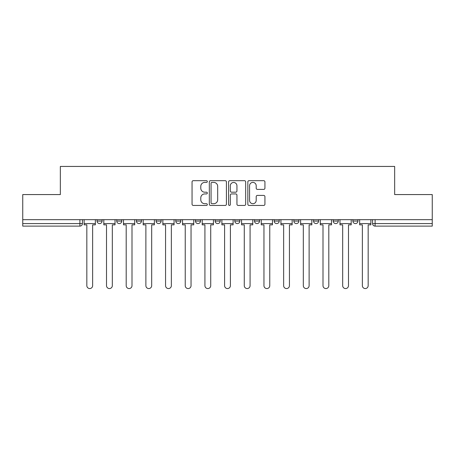 <?xml version="1.0" encoding="UTF-8"?>
<svg xmlns="http://www.w3.org/2000/svg" width="455" height="455" viewBox="0 0 455 455"><rect width="100%" height="100%" fill="white"/><g stroke="black" fill="none" stroke-linecap="round" stroke-linejoin="round"><path stroke-width="0.68" d="M207.315 181.545A0.864 0.864 0 0 0 206.451 180.675L193.29 180.675A1.24 1.24 0 0 0 192.055 181.915L192.055 204.204A1.24 1.24 0 0 0 193.29 205.444L206.451 205.444A0.864 0.864 0 0 0 207.315 204.574A0.864 0.864 0 0 0 206.451 203.709L204.744 203.709A3.964 3.964 0 0 1 200.786 199.745L200.786 197.891A3.964 3.964 0 0 1 204.744 193.927L206.451 193.927A0.864 0.864 0 0 0 207.315 193.062A0.864 0.864 0 0 0 206.451 192.192L204.744 192.192A3.964 3.964 0 0 1 200.786 188.228L200.786 186.374A3.964 3.964 0 0 1 204.744 182.41L206.451 182.41A0.864 0.864 0 0 0 207.315 181.545M313.54 219.68L313.54 221.067L318.585 221.067A2.525 2.525 0 0 1 316.06 223.587A2.525 2.525 0 0 1 313.54 221.067L313.54 219.68M254.499 219.68L254.499 221.067L259.543 221.067A2.525 2.525 0 0 1 257.018 223.587A2.525 2.525 0 0 1 254.499 221.067L254.499 219.68M215.135 219.68L215.135 221.067L220.18 221.067A2.525 2.525 0 0 1 217.661 223.587A2.525 2.525 0 0 1 215.135 221.067L215.135 219.68M195.457 219.68L195.457 221.067L200.501 221.067A2.525 2.525 0 0 1 197.982 223.587A2.525 2.525 0 0 1 195.457 221.067L195.457 219.68M156.093 219.68L156.093 221.067L161.144 221.067A2.525 2.525 0 0 1 158.619 223.587A2.525 2.525 0 0 1 156.093 221.067L156.093 219.68M263.69 189.405A1.24 1.24 0 0 0 264.929 188.171L264.929 181.915A1.24 1.24 0 0 0 263.69 180.675L249.078 180.675A1.24 1.24 0 0 0 247.838 181.915L247.838 204.204A1.24 1.24 0 0 0 249.078 205.444L263.69 205.444A1.24 1.24 0 0 0 264.929 204.204L264.929 196.651A1.24 1.24 0 0 0 263.69 195.411L257.433 195.411A1.24 1.24 0 0 0 256.199 196.651L256.199 200.399A3.31 3.31 0 0 1 252.883 203.709A3.31 3.31 0 0 1 249.573 200.399L249.573 185.725A3.31 3.31 0 0 1 252.883 182.41A3.31 3.31 0 0 1 256.199 185.725L256.199 188.171A1.24 1.24 0 0 0 257.433 189.405L263.69 189.405M22.75 219.68L22.75 194.575L60.344 194.575L60.344 166.439L394.656 166.439L394.656 194.575L432.25 194.575L432.25 219.68L22.75 219.68L22.75 223.587L82.423 223.587L82.423 219.68L82.423 223.587A2.525 2.525 0 0 1 79.898 226.112L22.75 226.112L22.75 223.587M226.414 181.915A1.24 1.24 0 0 0 225.179 180.675L210.568 180.675A1.24 1.24 0 0 0 209.328 181.915L209.328 204.204A1.24 1.24 0 0 0 210.568 205.444L225.179 205.444A1.24 1.24 0 0 0 226.414 204.204L226.414 181.915M229.82 180.675L244.432 180.675A1.24 1.24 0 0 1 245.672 181.915L245.672 204.204A1.24 1.24 0 0 1 244.432 205.444L238.181 205.444A1.24 1.24 0 0 1 236.941 204.204L236.941 195.167A1.24 1.24 0 0 0 235.701 193.927L231.555 193.927A1.24 1.24 0 0 0 230.315 195.167L230.315 204.574A0.864 0.864 0 0 1 229.451 205.444A0.864 0.864 0 0 1 228.586 204.574L228.586 181.915A1.24 1.24 0 0 1 229.82 180.675M372.577 219.68L372.577 223.587L432.25 223.587L432.25 226.112L375.102 226.112A2.525 2.525 0 0 1 372.577 223.587M432.25 219.68L432.25 223.587M357.943 219.68L357.943 221.067A2.525 2.525 0 0 1 355.423 223.587A2.525 2.525 0 0 1 352.898 221.067A2.525 2.525 0 0 0 355.423 223.587M352.898 219.68L352.898 221.067L357.943 221.067M338.264 219.68L338.264 221.067A2.525 2.525 0 0 1 335.739 223.587A2.525 2.525 0 0 1 333.219 221.067A2.525 2.525 0 0 0 335.739 223.587M333.219 219.68L333.219 221.067L338.264 221.067M318.585 219.68L318.585 221.067A2.525 2.525 0 0 1 316.06 223.587M298.907 219.68L298.907 221.067A2.525 2.525 0 0 1 296.381 223.587A2.525 2.525 0 0 1 293.856 221.067L298.907 221.067M293.856 219.68L293.856 221.067M279.222 219.68L279.222 221.067A2.525 2.525 0 0 1 276.703 223.587A2.525 2.525 0 0 1 274.177 221.067L279.222 221.067L279.222 219.68M274.177 219.68L274.177 221.067M259.543 219.68L259.543 221.067M239.865 219.68L239.865 221.067A2.525 2.525 0 0 1 237.339 223.587A2.525 2.525 0 0 1 234.82 221.067L239.865 221.067L239.865 219.68M234.82 219.68L234.82 221.067M220.18 219.68L220.18 221.067L220.18 219.68M200.501 221.067L200.501 219.68L200.501 221.067A2.525 2.525 0 0 1 197.982 223.587M180.823 219.68L180.823 221.067A2.525 2.525 0 0 1 178.297 223.587A2.525 2.525 0 0 1 175.778 221.067A2.525 2.525 0 0 0 178.297 223.587A2.525 2.525 0 0 0 180.823 221.067L180.823 219.68M175.778 219.68L175.778 221.067L180.823 221.067M161.144 219.68L161.144 221.067M141.459 219.68L141.459 221.067A2.525 2.525 0 0 1 138.94 223.587A2.525 2.525 0 0 1 136.415 221.067A2.525 2.525 0 0 0 138.94 223.587A2.525 2.525 0 0 0 141.459 221.067L136.415 221.067L136.415 219.68M116.736 219.68L116.736 221.067L121.781 221.067L121.781 219.68L121.781 221.067A2.525 2.525 0 0 1 119.261 223.587A2.525 2.525 0 0 1 116.736 221.067A2.525 2.525 0 0 0 119.261 223.587M97.057 219.68L97.057 221.067L102.102 221.067L102.102 219.68L102.102 221.067A2.525 2.525 0 0 1 99.577 223.587A2.525 2.525 0 0 1 97.057 221.067A2.525 2.525 0 0 0 99.577 223.587M79.898 219.68L79.898 226.112A2.525 2.525 0 0 0 82.423 223.587M211.928 182.41A0.864 0.864 0 0 0 211.063 183.28L211.063 202.845A0.864 0.864 0 0 0 211.928 203.709L213.725 203.709A3.964 3.964 0 0 0 217.689 199.745L217.689 186.374A3.964 3.964 0 0 0 213.725 182.41L211.928 182.41M236.941 185.782A3.31 3.31 0 0 0 233.631 182.472A3.31 3.31 0 0 0 230.315 185.782L230.315 190.952A1.24 1.24 0 0 0 231.555 192.192L235.701 192.192A1.24 1.24 0 0 0 236.941 190.952L236.941 185.782M84.124 223.587L84.124 224.85L86.837 224.85L86.837 285.66A2.901 2.901 0 0 0 89.737 288.561A2.901 2.901 0 0 0 92.638 285.66L92.638 224.85L95.351 224.85L95.351 223.587L84.124 223.587L84.124 219.68M95.351 223.587L95.351 219.68M103.803 223.587L103.803 224.85L106.516 224.85L106.516 285.66A2.901 2.901 0 0 0 109.416 288.561A2.901 2.901 0 0 0 112.322 285.66L112.322 224.85L115.035 224.85L115.035 223.587L103.803 223.587L103.803 219.68M115.035 223.587L115.035 219.68M123.487 223.587L123.487 224.85L126.2 224.85L126.2 285.66A2.901 2.901 0 0 0 129.101 288.561A2.901 2.901 0 0 0 132.001 285.66L132.001 224.85L134.714 224.85L134.714 223.587L123.487 223.587L123.487 219.68M134.714 223.587L134.714 219.68M143.166 223.587L143.166 224.85L145.879 224.85L145.879 285.66A2.901 2.901 0 0 0 148.779 288.561A2.901 2.901 0 0 0 151.68 285.66L151.68 224.85L154.393 224.85L154.393 223.587L143.166 223.587L143.166 219.68M154.393 223.587L154.393 219.68M162.844 223.587L162.844 224.85L165.557 224.85L165.557 285.66A2.901 2.901 0 0 0 168.458 288.561A2.901 2.901 0 0 0 171.359 285.66L171.359 224.85L174.072 224.85L174.072 223.587L162.844 223.587L162.844 219.68M174.072 223.587L174.072 219.68M182.523 223.587L182.523 224.85L185.236 224.85L185.236 285.66A2.901 2.901 0 0 0 188.137 288.561A2.901 2.901 0 0 0 191.043 285.66L191.043 224.85L193.756 224.85L193.756 223.587L182.523 223.587L182.523 219.68M193.756 223.587L193.756 219.68M202.208 223.587L202.208 224.85L204.921 224.85L204.921 285.66A2.901 2.901 0 0 0 207.821 288.561A2.901 2.901 0 0 0 210.722 285.66L210.722 224.85L213.435 224.85L213.435 223.587L202.208 223.587L202.208 219.68M213.435 223.587L213.435 219.68M221.886 223.587L221.886 224.85L224.599 224.85L224.599 285.66A2.901 2.901 0 0 0 227.5 288.561A2.901 2.901 0 0 0 230.401 285.66L230.401 224.85L233.114 224.85L233.114 223.587L221.886 223.587L221.886 219.68M233.114 223.587L233.114 219.68M241.565 223.587L241.565 224.85L244.278 224.85L244.278 285.66A2.901 2.901 0 0 0 247.179 288.561A2.901 2.901 0 0 0 250.079 285.66L250.079 224.85L252.792 224.85L252.792 223.587L241.565 223.587L241.565 219.68M252.792 223.587L252.792 219.68M261.244 223.587L261.244 224.85L263.957 224.85L263.957 285.66A2.901 2.901 0 0 0 266.863 288.561A2.901 2.901 0 0 0 269.764 285.66L269.764 224.85L272.477 224.85L272.477 223.587L261.244 223.587L261.244 219.68M272.477 223.587L272.477 219.68M280.928 223.587L280.928 224.85L283.641 224.85L283.641 285.66A2.901 2.901 0 0 0 286.542 288.561A2.901 2.901 0 0 0 289.443 285.66L289.443 224.85L292.155 224.85L292.155 223.587L280.928 223.587L280.928 219.68M292.155 223.587L292.155 219.68M300.607 223.587L300.607 224.85L303.32 224.85L303.32 285.66A2.901 2.901 0 0 0 306.221 288.561A2.901 2.901 0 0 0 309.121 285.66L309.121 224.85L311.834 224.85L311.834 223.587L300.607 223.587L300.607 219.68M311.834 223.587L311.834 219.68M320.286 223.587L320.286 224.85L322.999 224.85L322.999 285.66A2.901 2.901 0 0 0 325.899 288.561A2.901 2.901 0 0 0 328.8 285.66L328.8 224.85L331.513 224.85L331.513 223.587L320.286 223.587L320.286 219.68M331.513 223.587L331.513 219.68M339.965 223.587L339.965 224.85L342.678 224.85L342.678 285.66A2.901 2.901 0 0 0 345.584 288.561A2.901 2.901 0 0 0 348.485 285.66L348.485 224.85L351.197 224.85L351.197 223.587L339.965 223.587L339.965 219.68M351.197 223.587L351.197 219.68M359.649 223.587L359.649 224.85L362.362 224.85L362.362 285.66A2.901 2.901 0 0 0 365.263 288.561A2.901 2.901 0 0 0 368.163 285.66L368.163 224.85L370.876 224.85L370.876 223.587L359.649 223.587L359.649 219.68M370.876 223.587L370.876 219.68M375.102 219.68L375.102 226.112"/></g></svg>
